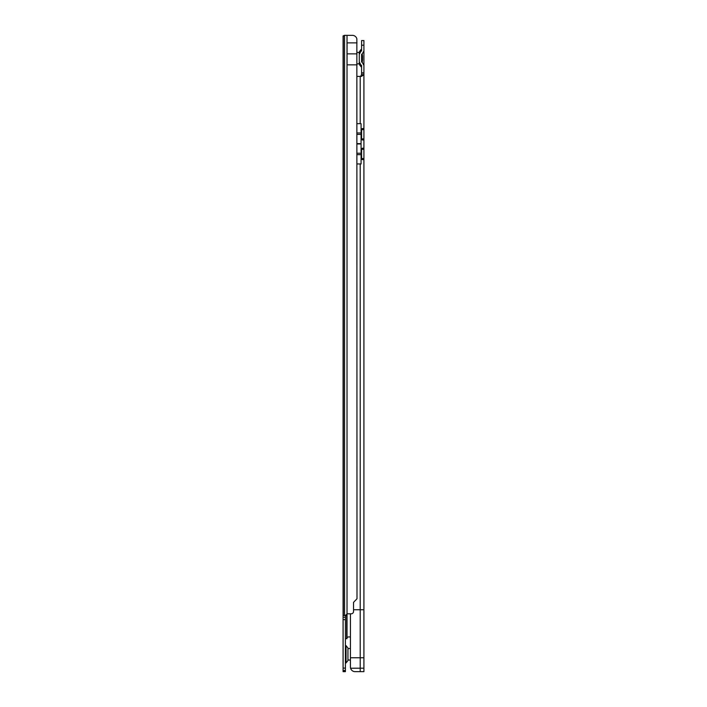 <?xml version="1.0" encoding="UTF-8"?>
<svg xmlns="http://www.w3.org/2000/svg" width="707" height="707" viewBox="0 0 707 707"><rect width="100%" height="100%" fill="white"/><g stroke="black" fill="none" stroke-linecap="round" stroke-linejoin="round"><path stroke-width="1.06" d="M347.95 648.027L346.041 645.65L346.041 662.936L347.95 660.568L347.95 648.743A10.013 10.013 0 0 1 350.433 648.513M344.556 615.532L344.556 35.35L352.378 35.35A4.631 4.631 0 0 1 356.849 38.779L357 598.767L353.535 602.355L353.535 611.493A2.315 2.315 0 0 1 351.22 613.8L347.862 613.8A1.732 1.732 0 0 0 347.022 614.021L346.792 615.532L343.089 615.532L345.405 615.55L345.405 671.65L343.089 671.65L343.089 35.924L344.397 35.35L343.964 35.924M357 64.85L347.066 64.85L347.066 42.871L357 42.871M345.423 615.532L345.423 638.668L346.969 638.668L347.022 637.864A1.732 1.732 0 0 1 348.56 636.945L350.433 636.945M345.405 668.106L343.089 668.106M343.089 619.659L345.405 619.659M343.089 617.273L345.405 617.273M343.089 670.492L345.405 670.492M347.022 35.35L347.022 614.021L345.246 615.532M357 53.865L347.066 53.865M347.95 659.852A10.013 10.013 0 0 0 350.433 660.073M361.586 49.357L361.586 50.922L361.003 51.143L361.003 49.543L361.595 49.349L361.595 50.913L361.595 40.555L363.911 40.555L361.595 40.555M363.911 657.766L350.433 657.766L350.433 667.161L350.592 668.221L363.911 668.177L363.911 74.695L361.595 74.677L361.595 65.371L361.003 65.132L361.003 66.741L361.595 66.935L361.586 65.362L361.586 66.926M361.003 65.132L359.289 61.933L359.289 64.417L361.003 66.741M362.267 54.58L362.267 53.882L361.595 54.351L361.595 61.933L362.267 62.402L362.267 61.703M363.911 49.349L363.911 66.935M357 76.418L361.418 76.418L363.911 74.695L363.911 65.371L362.267 62.402M350.433 657.766L350.433 613.8M363.911 609.752L360.208 609.752L360.208 163.953L357 163.953M361.074 163.953L360.208 163.953L361.074 163.953L361.074 158.748L362.709 159.72L363.911 159.464L361.595 159.464M353.535 609.752L360.208 609.752L360.208 671.65L363.911 671.65L363.911 668.177M357 143.981L361.074 143.981L360.243 143.981L361.074 143.928L360.243 143.636L361.074 143.636L361.074 139.076L362.709 140.048L363.911 139.8L361.595 139.8M361.595 148.399L363.911 148.399L362.709 148.152L361.074 149.124L361.074 143.981M361.595 128.736L363.911 128.736L362.709 128.48L361.074 129.461L361.074 123.672L360.208 123.672L360.208 76.418M360.658 76.418L361.445 74.695L363.504 74.695M350.592 668.221A4.631 4.631 180 0 0 355.064 671.65L363.911 671.65L363.911 667.019M362.267 53.882L363.911 50.913L363.911 40.555M361.003 51.143L359.289 54.351L359.289 51.867L361.003 49.543M361.595 159.393L361.595 148.479M361.595 139.721L361.595 128.807M363.911 74.695L361.595 74.677M363.911 118.069L363.911 123.858M362.709 148.152L363.725 148.152M362.709 128.48L363.725 128.48M361.074 158.748L361.074 149.124M361.074 143.636L357 143.636M361.074 129.461L361.074 139.076M361.074 143.813L357 143.813M350.584 668.177L350.433 666.993M359.289 61.933L359.289 54.351M361.595 54.351L361.595 61.933M361.949 54.041L361.949 62.243M362.125 53.953A17.357 17.357 180 0 1 362.505 56.012A17.357 17.357 0 0 0 362.125 53.953M362.505 60.272A17.357 17.357 180 0 1 362.125 62.331A17.357 17.357 0 0 0 362.505 60.272L362.505 56.012M346.041 662.936L345.414 663.078L345.405 645.5M346.704 615.532L346.704 638.668M347.022 614.021L347.022 637.864M343.284 615.532L343.284 35.924M343.089 670.581L345.405 670.581M343.089 671.562L345.405 671.562M360.208 123.672L357 123.672M363.911 45.186L361.595 45.186M363.911 72.856L361.595 72.856M361.595 129.637L363.911 129.637M361.595 138.89L363.911 138.89M361.595 149.31L363.911 149.31M361.595 158.562L363.911 158.562M363.911 73.113L361.595 73.113M361.074 153.216L357 153.216M361.074 134.401L357 134.401M361.074 154.647L357 154.647M361.074 132.969L357 132.969M346.041 645.65L345.414 645.518M361.595 671.65L363.911 671.65M357 52.353L359.289 52.592M357 63.922L359.289 63.692"/></g></svg>
